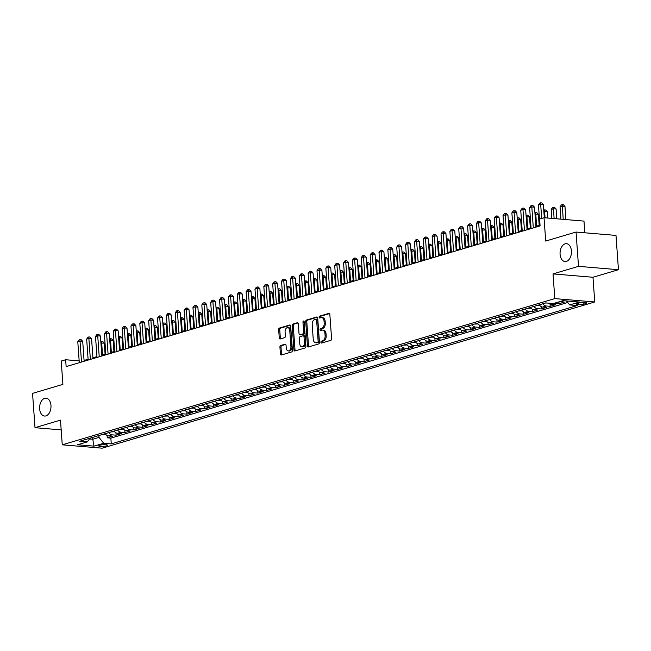 <?xml version="1.0" encoding="UTF-8"?>
<svg xmlns="http://www.w3.org/2000/svg" width="651" height="651" viewBox="0 0 651 651"><rect width="100%" height="100%" fill="white"/><g stroke="black" fill="none" stroke-linecap="round" stroke-linejoin="round"><path stroke-width="0.98" d="M320.894 342.304A0.96 0.61 -85.2 0 0 321.57 343.061L330.814 340.318A1.375 0.871 -85.2 0 0 331.587 338.715L329.845 314.474A1.375 0.871 -85.2 0 0 329.089 313.367A1.375 0.871 -85.2 0 0 328.877 313.383L319.641 316.126A0.96 0.61 -85.2 0 0 319.779 318.014L320.976 317.655A4.394 2.783 -85.2 0 1 321.651 317.59A4.394 2.783 -85.2 0 1 324.06 321.146L324.206 323.165A4.394 2.783 -85.2 0 1 321.732 328.299L320.536 328.657A0.96 0.61 -85.2 0 0 320.674 330.537L321.871 330.187A4.394 2.783 -85.2 0 1 322.546 330.114A4.394 2.783 -85.2 0 1 324.963 333.67L325.109 335.688A4.394 2.783 -85.2 0 1 322.636 340.823L321.439 341.181A0.96 0.61 -85.2 0 0 320.894 342.304M322.546 330.114L323.628 330.203A4.394 2.783 -85.2 0 1 326.037 333.76L326.184 335.778A4.394 2.783 -85.2 0 1 323.71 340.912L322.514 341.27A0.96 0.61 -85.2 0 0 322.123 342.898M329.528 313.603L320.723 316.223A0.96 0.61 -85.2 0 0 320.325 317.851M321.651 317.59L322.725 317.68A4.394 2.783 -85.2 0 1 325.142 321.236L325.288 323.254A4.394 2.783 -85.2 0 1 322.815 328.389L321.618 328.747A0.96 0.61 -85.2 0 0 321.228 330.374M50.965 405.435A8.959 5.672 -85.2 0 0 46.05 398.192A8.959 5.672 -85.2 0 0 39.63 408.804A8.959 5.672 -85.2 0 0 44.545 416.046A8.959 5.672 -85.2 0 0 50.965 405.435M571.432 250.936A8.959 5.672 -85.2 0 0 566.516 243.694A8.959 5.672 -85.2 0 0 560.088 254.305A8.959 5.672 -85.2 0 0 565.011 261.547A8.959 5.672 -85.2 0 0 571.432 250.936M106.577 445.854A4.484 0.83 175.9 0 0 107.594 445.243A4.484 0.83 175.9 0 0 104.599 444.674A4.484 0.83 175.9 0 0 99.668 445.268A4.484 0.83 175.9 0 0 98.659 445.878A4.484 0.83 175.9 0 0 101.646 446.448A4.484 0.83 175.9 0 0 106.577 445.854M280.695 345.502A1.375 0.871 -85.2 0 0 279.922 347.105L280.41 353.908A1.375 0.871 -85.2 0 0 281.167 355.015A1.375 0.871 -85.2 0 0 281.378 354.998L291.64 351.947A1.375 0.871 -85.2 0 0 292.413 350.344L290.671 326.102A1.375 0.871 -85.2 0 0 289.915 324.995A1.375 0.871 -85.2 0 0 289.703 325.012L279.442 328.063A1.375 0.871 -85.2 0 0 278.669 329.666L279.263 337.877A1.375 0.871 -85.2 0 0 280.02 338.992A1.375 0.871 -85.2 0 0 280.231 338.968L284.617 337.666A1.375 0.871 -85.2 0 0 285.39 336.062L285.097 331.986A3.678 2.327 -85.2 0 1 287.734 327.632A3.678 2.327 -85.2 0 1 289.752 330.602L290.899 346.568A3.678 2.327 -85.2 0 1 288.263 350.922A3.678 2.327 -85.2 0 1 286.245 347.943L286.049 345.282A1.375 0.871 -85.2 0 0 285.301 344.176A1.375 0.871 -85.2 0 0 285.089 344.2L280.695 345.502L281.777 345.591A1.375 0.871 -85.2 0 0 281.004 347.195L281.492 353.998A1.375 0.871 -85.2 0 0 281.81 354.868M578.511 266.349L553.041 273.908L592.98 277.269L618.45 269.709L578.511 266.349L576.045 232.049L545.709 241.057L544.033 217.735L539.606 219.045L540.094 225.905L66.142 366.603L65.653 359.743L61.218 361.053L62.895 384.375L32.55 393.383L35.008 427.683L61.178 429.888M553.041 273.908L554.807 298.606L62.252 444.82L60.478 420.123L35.008 427.683M307.451 345.876A1.375 0.871 -85.2 0 0 308.208 346.991A1.375 0.871 -85.2 0 0 308.419 346.967L318.681 343.923A1.375 0.871 -85.2 0 0 319.454 342.32L317.712 318.079A1.375 0.871 -85.2 0 0 316.964 316.964A1.375 0.871 -85.2 0 0 316.752 316.988L306.491 320.032A1.375 0.871 -85.2 0 0 305.718 321.635L307.451 345.876L308.533 345.966A1.375 0.871 -85.2 0 0 308.851 346.837M305.156 347.935L294.895 350.979A1.375 0.871 -85.2 0 1 294.683 351.003A1.375 0.871 -85.2 0 1 293.935 349.896L292.193 325.655A1.375 0.871 -85.2 0 1 292.966 324.043L297.361 322.741A1.375 0.871 -85.2 0 1 297.572 322.717A1.375 0.871 -85.2 0 1 298.321 323.832L299.029 333.662A1.375 0.871 -85.2 0 0 299.785 334.777A1.375 0.871 -85.2 0 0 299.997 334.752L302.91 333.89A1.375 0.871 -85.2 0 0 303.683 332.279L302.951 322.05A0.96 0.61 -85.2 0 1 304.163 321.684L305.929 346.332A1.375 0.871 -85.2 0 1 305.156 347.935M576.045 232.049L615.992 235.41L618.45 269.709M107.065 435.429L107.236 437.814L112.558 436.235L108.611 435.91L112.159 434.852A5.599 4.207 -106.5 0 1 108.717 432.63M115.927 432.801L116.098 435.185L121.411 433.607L117.473 433.281L121.021 432.223A5.599 4.207 -106.5 0 1 117.579 430.002M124.789 430.165L124.959 432.557L130.273 430.978L126.335 430.645L129.874 429.595A5.599 4.207 -106.5 0 1 126.44 427.373M133.642 427.536L133.813 429.929L139.135 428.35L135.188 428.016L138.736 426.966A5.599 4.207 -106.5 0 1 135.294 424.745M142.504 424.908L142.675 427.3L147.989 425.721L144.05 425.388L147.598 424.338A5.599 4.207 -106.5 0 1 144.156 422.108M151.366 422.279L151.537 424.664L156.85 423.093L152.912 422.759L156.452 421.71A5.599 4.207 -106.5 0 1 153.018 419.48M160.219 419.651L160.39 422.035L165.712 420.456L161.765 420.131L165.313 419.073A5.599 4.207 -106.5 0 1 161.871 416.852M169.081 417.022L169.252 419.407L174.566 417.828L170.627 417.503L174.175 416.445A5.599 4.207 -106.5 0 1 170.733 414.223M177.943 414.386L178.114 416.778L183.427 415.2L179.489 414.866L183.029 413.816A5.599 4.207 -106.5 0 1 179.595 411.595M186.796 411.757L186.967 414.15L192.289 412.571L188.342 412.238L191.89 411.188A5.599 4.207 -106.5 0 1 188.448 408.966M195.658 409.129L195.829 411.522L201.143 409.943L197.204 409.609L200.752 408.559A5.599 4.207 -106.5 0 1 197.31 406.33M204.52 406.501L204.691 408.893L210.004 407.314L206.066 406.981L209.606 405.931A5.599 4.207 -106.5 0 1 206.172 403.701M213.373 403.872L213.544 406.257L218.866 404.678L214.92 404.352L218.467 403.295A5.599 4.207 -106.5 0 1 215.025 401.073M222.235 401.244L222.406 403.628L227.72 402.049L223.781 401.724L227.329 400.666A5.599 4.207 -106.5 0 1 223.887 398.445M231.097 398.607L231.268 401L236.582 399.421L232.643 399.087L236.183 398.038A5.599 4.207 -106.5 0 1 232.749 395.816M239.95 395.979L240.121 398.371L245.443 396.793L241.497 396.459L245.045 395.409A5.599 4.207 -106.5 0 1 241.602 393.188M248.812 393.35L248.983 395.743L254.297 394.164L250.358 393.831L253.906 392.781A5.599 4.207 -106.5 0 1 250.464 390.551M257.674 390.722L257.845 393.114L263.159 391.536L259.22 391.202L262.76 390.152A5.599 4.207 -106.5 0 1 259.326 387.923M266.528 388.094L266.698 390.478L272.02 388.899L268.074 388.574L271.622 387.516A5.599 4.207 -106.5 0 1 268.179 385.294M275.389 385.465L275.56 387.85L280.874 386.271L276.935 385.945L280.483 384.887A5.599 4.207 -106.5 0 1 277.041 382.666M284.251 382.829L284.422 385.221L289.736 383.642L285.797 383.309L289.337 382.259A5.599 4.207 -106.5 0 1 285.903 380.038M293.105 380.2L293.275 382.593L298.597 381.014L294.651 380.68L298.199 379.631A5.599 4.207 -106.5 0 1 294.757 377.409M301.966 377.572L302.137 379.964L307.451 378.386L303.512 378.052L307.052 377.002A5.599 4.207 -106.5 0 1 303.618 374.773M310.828 374.943L310.999 377.336L316.313 375.757L312.374 375.424L315.914 374.374A5.599 4.207 -106.5 0 1 312.48 372.144M319.682 372.315L319.853 374.699L325.175 373.121L321.228 372.795L324.776 371.737A5.599 4.207 -106.5 0 1 321.334 369.516M328.543 369.687L328.714 372.071L334.028 370.492L330.09 370.167L333.629 369.109A5.599 4.207 -106.5 0 1 330.195 366.887M337.405 367.05L337.576 369.442L342.89 367.864L338.951 367.53L342.491 366.48A5.599 4.207 -106.5 0 1 339.057 364.259M346.259 364.422L346.43 366.814L351.752 365.235L347.805 364.902L351.353 363.852A5.599 4.207 -106.5 0 1 347.911 361.63M355.12 361.793L355.291 364.186L360.605 362.607L356.667 362.273L360.206 361.224A5.599 4.207 -106.5 0 1 356.772 359.002M363.982 359.165L364.153 361.557L369.467 359.979L365.528 359.645L369.068 358.595A5.599 4.207 -106.5 0 1 365.634 356.366M372.836 356.536L373.007 358.921L378.329 357.35L374.382 357.017L377.93 355.967A5.599 4.207 -106.5 0 1 374.488 353.737M381.698 353.908L381.868 356.292L387.182 354.714L383.244 354.388L386.784 353.33A5.599 4.207 -106.5 0 1 383.349 351.109M390.559 351.28L390.73 353.664L396.044 352.085L392.105 351.752L395.645 350.702A5.599 4.207 -106.5 0 1 392.211 348.48M399.413 348.643L399.584 351.035L404.906 349.457L400.959 349.123L404.507 348.073A5.599 4.207 -106.5 0 1 401.065 345.852M408.275 346.015L408.446 348.407L413.759 346.828L409.821 346.495L413.361 345.445A5.599 4.207 -106.5 0 1 409.927 343.223M417.136 343.386L417.307 345.779L422.621 344.2L418.683 343.866L422.222 342.817A5.599 4.207 -106.5 0 1 418.788 340.587M425.99 340.758L426.161 343.142L431.483 341.572L427.536 341.238L431.084 340.188A5.599 4.207 -106.5 0 1 427.642 337.959M434.852 338.129L435.023 340.514L440.336 338.935L436.398 338.61L439.938 337.552A5.599 4.207 -106.5 0 1 436.504 335.33M443.713 335.501L443.884 337.885L449.198 336.307L445.26 335.973L448.799 334.923A5.599 4.207 -106.5 0 1 445.365 332.702M452.567 332.864L452.738 335.257L458.052 333.678L454.113 333.345L457.661 332.295A5.599 4.207 -106.5 0 1 454.219 330.073M461.429 330.236L461.6 332.628L466.913 331.05L462.975 330.716L466.515 329.666A5.599 4.207 -106.5 0 1 463.081 327.445M470.291 327.608L470.461 330L475.775 328.421L471.837 328.088L475.376 327.038A5.599 4.207 -106.5 0 1 471.942 324.808M479.144 324.979L479.315 327.363L484.629 325.793L480.69 325.459L484.238 324.41A5.599 4.207 -106.5 0 1 480.796 322.18M488.006 322.351L488.177 324.735L493.491 323.156L489.552 322.831L493.092 321.773A5.599 4.207 -106.5 0 1 489.658 319.551M496.868 319.722L497.038 322.107L502.352 320.528L498.414 320.202L501.954 319.145A5.599 4.207 -106.5 0 1 498.52 316.923M505.721 317.086L505.892 319.478L511.206 317.9L507.267 317.566L510.815 316.516A5.599 4.207 -106.5 0 1 507.373 314.295M514.583 314.457L514.754 316.85L520.068 315.271L516.129 314.938L519.669 313.888A5.599 4.207 -106.5 0 1 516.235 311.666M523.445 311.829L523.616 314.221L528.929 312.643L524.991 312.309L528.531 311.259A5.599 4.207 -106.5 0 1 525.097 309.03M532.298 309.201L532.469 311.585L537.783 310.014L533.844 309.681L537.392 308.631A5.599 4.207 -106.5 0 1 533.95 306.401M541.16 306.572L541.331 308.956L546.645 307.378L542.706 307.052L546.246 305.994A5.599 4.207 -106.5 0 1 542.812 303.773M550.022 303.944L550.193 306.328L555.506 304.749L551.568 304.424L555.108 303.366A5.599 4.207 -106.5 0 1 554.359 303.228M558.916 301.869L559.046 303.7L564.36 302.121L560.421 301.787A5.599 4.207 -106.5 0 1 559.673 301.649M579.138 302.984L577.193 303.561A4.337 0.806 175.9 0 0 576.208 304.155A4.337 0.806 175.9 0 0 579.105 304.709A4.337 0.806 175.9 0 0 583.882 304.123L585.835 303.545A4.337 0.806 175.9 0 0 586.811 302.951A4.337 0.806 175.9 0 0 583.914 302.406A4.337 0.806 175.9 0 0 579.138 302.984M554.807 298.606L594.754 301.966L102.191 448.181L62.252 444.82M107.236 437.814L110.857 438.123L111.272 443.884L577.25 305.555L569.698 304.92L566.492 300.941M111.272 443.884L103.712 443.25L93.972 446.138L77.559 444.763L87.307 441.866L79.748 441.232L545.733 302.91L553.285 303.545L563.034 300.648L579.439 302.031L569.698 304.92M566.5 300.949L563.969 300.738A5.599 4.207 -106.5 0 1 563.709 300.705M559.046 303.7L555.108 303.366M550.193 306.328L546.246 305.994M541.331 308.956L537.392 308.631M532.469 311.585L528.531 311.259M523.616 314.221L519.669 313.888M514.754 316.85L510.815 316.516M505.892 319.478L501.954 319.145M497.038 322.107L493.092 321.773M488.177 324.735L484.238 324.41M479.315 327.363L475.376 327.038M470.461 330L466.515 329.666M461.6 332.628L457.661 332.295M452.738 335.257L448.799 334.923M443.884 337.885L439.938 337.552M435.023 340.514L431.084 340.188M426.161 343.142L422.222 342.817M417.307 345.779L413.361 345.445M408.446 348.407L404.507 348.073M399.584 351.035L395.645 350.702M390.73 353.664L386.784 353.33M381.868 356.292L377.93 355.967M373.007 358.921L369.068 358.595M364.153 361.557L360.206 361.224M355.291 364.186L351.353 363.852M346.43 366.814L342.491 366.48M337.576 369.442L333.629 369.109M328.714 372.071L324.776 371.737M319.853 374.699L315.914 374.374M310.999 377.336L307.052 377.002M302.137 379.964L298.199 379.631M293.275 382.593L289.337 382.259M284.422 385.221L280.483 384.887M275.56 387.85L271.622 387.516M266.698 390.478L262.76 390.152M257.845 393.114L253.906 392.781M248.983 395.743L245.045 395.409M240.121 398.371L236.183 398.038M231.268 401L227.329 400.666M222.406 403.628L218.467 403.295M213.544 406.257L209.606 405.931M204.691 408.893L200.752 408.559M195.829 411.522L191.89 411.188M186.967 414.15L183.029 413.816M178.114 416.778L174.175 416.445M169.252 419.407L165.313 419.073M160.39 422.035L156.452 421.71M151.537 424.664L147.598 424.338M142.675 427.3L138.736 426.966M133.813 429.929L129.874 429.595M124.959 432.557L121.021 432.223M116.098 435.185L112.159 434.852M110.857 438.123L567.745 302.495M92.67 437.399L92.8 439.238L99.001 437.399L98.871 435.552M584.818 232.789L583.98 221.096L544.033 217.735M592.98 277.269L594.754 301.966M79.162 360.874L65.653 359.743M539.907 225.132L535.887 226.32M531.045 227.76L527.025 228.949M522.183 230.389L518.172 231.577M513.33 233.017L509.31 234.214M504.468 235.646L500.448 236.842M495.606 238.274L491.595 239.47M486.753 240.903L482.733 242.099M477.891 243.539L473.871 244.727M469.029 246.168L465.017 247.356M460.176 248.796L456.156 249.992M451.314 251.424L447.294 252.621M442.452 254.053L438.44 255.249M433.599 256.681L429.579 257.877M424.737 259.318L420.717 260.506M415.875 261.946L411.863 263.134M407.021 264.575L403.002 265.771M398.16 267.203L394.14 268.399M389.298 269.831L385.286 271.028M380.444 272.46L376.424 273.656M371.583 275.096L367.563 276.284M362.721 277.725L358.709 278.913M353.867 280.353L349.847 281.541M345.006 282.982L340.986 284.178M336.144 285.61L332.132 286.806M327.29 288.238L323.27 289.435M318.429 290.875L314.409 292.063M309.567 293.503L305.555 294.691M300.713 296.132L296.693 297.32M291.851 298.76L287.832 299.956M282.99 301.389L278.978 302.585M274.136 304.017L270.116 305.213M265.274 306.654L261.254 307.842M256.413 309.282L252.401 310.47M247.559 311.91L243.539 313.098M238.697 314.539L234.677 315.735M229.836 317.167L225.824 318.363M220.982 319.796L216.962 320.992M212.12 322.432L208.1 323.62M203.267 325.061L199.247 326.249M194.405 327.689L190.385 328.877M185.543 330.317L181.523 331.514M176.69 332.946L172.67 334.142M167.828 335.574L163.808 336.77M158.966 338.211L154.946 339.399M150.112 340.839L146.093 342.027M141.251 343.468L137.231 344.656M132.389 346.096L128.369 347.292M123.535 348.724L119.515 349.921M114.674 351.353L110.654 352.549M105.812 353.981L101.8 355.177M96.958 356.618L92.938 357.806M88.097 359.246L84.077 360.434M89.529 438.961L92.8 439.238L93.972 446.138M548.972 303.179A5.599 4.207 73.5 0 0 551.568 304.424M539.264 304.823A5.599 4.207 73.5 0 0 542.706 307.052M530.41 307.459A5.599 4.207 73.5 0 0 533.844 309.681M521.549 310.088A5.599 4.207 73.5 0 0 524.991 312.309M512.687 312.716A5.599 4.207 73.5 0 0 516.129 314.938M503.833 315.344A5.599 4.207 73.5 0 0 507.267 317.566M494.972 317.973A5.599 4.207 73.5 0 0 498.414 320.202M486.11 320.601A5.599 4.207 73.5 0 0 489.552 322.831M477.256 323.23A5.599 4.207 73.5 0 0 480.69 325.459M468.394 325.866A5.599 4.207 73.5 0 0 471.837 328.088M459.533 328.495A5.599 4.207 73.5 0 0 462.975 330.716M450.679 331.123A5.599 4.207 73.5 0 0 454.113 333.345M441.817 333.751A5.599 4.207 73.5 0 0 445.26 335.973M432.956 336.38A5.599 4.207 73.5 0 0 436.398 338.61M424.102 339.008A5.599 4.207 73.5 0 0 427.536 341.238M415.24 341.645A5.599 4.207 73.5 0 0 418.683 343.866M406.379 344.273A5.599 4.207 73.5 0 0 409.821 346.495M397.525 346.902A5.599 4.207 73.5 0 0 400.959 349.123M388.663 349.53A5.599 4.207 73.5 0 0 392.105 351.752M379.802 352.158A5.599 4.207 73.5 0 0 383.244 354.388M370.948 354.787A5.599 4.207 73.5 0 0 374.382 357.017M362.086 357.423A5.599 4.207 73.5 0 0 365.528 359.645M353.224 360.052A5.599 4.207 73.5 0 0 356.667 362.273M344.371 362.68A5.599 4.207 73.5 0 0 347.805 364.902M335.509 365.309A5.599 4.207 73.5 0 0 338.951 367.53M326.647 367.937A5.599 4.207 73.5 0 0 330.09 370.167M317.794 370.565A5.599 4.207 73.5 0 0 321.228 372.795M308.932 373.202A5.599 4.207 73.5 0 0 312.374 375.424M300.078 375.83A5.599 4.207 73.5 0 0 303.512 378.052M291.217 378.459A5.599 4.207 73.5 0 0 294.651 380.68M282.355 381.087A5.599 4.207 73.5 0 0 285.797 383.309M273.501 383.716A5.599 4.207 73.5 0 0 276.935 385.945M264.64 386.344A5.599 4.207 73.5 0 0 268.074 388.574M255.778 388.981A5.599 4.207 73.5 0 0 259.22 391.202M246.924 391.609A5.599 4.207 73.5 0 0 250.358 393.831M238.063 394.237A5.599 4.207 73.5 0 0 241.497 396.459M229.201 396.866A5.599 4.207 73.5 0 0 232.643 399.087M220.347 399.494A5.599 4.207 73.5 0 0 223.781 401.724M211.485 402.123A5.599 4.207 73.5 0 0 214.92 404.352M202.624 404.759A5.599 4.207 73.5 0 0 206.066 406.981M193.77 407.388A5.599 4.207 73.5 0 0 197.204 409.609M184.908 410.016A5.599 4.207 73.5 0 0 188.342 412.238M176.047 412.644A5.599 4.207 73.5 0 0 179.489 414.866M167.193 415.273A5.599 4.207 73.5 0 0 170.627 417.503M158.331 417.901A5.599 4.207 73.5 0 0 161.765 420.131M149.47 420.538A5.599 4.207 73.5 0 0 152.912 422.759M140.616 423.166A5.599 4.207 73.5 0 0 144.05 425.388M131.754 425.795A5.599 4.207 73.5 0 0 135.188 428.016M122.893 428.423A5.599 4.207 73.5 0 0 126.335 430.645M114.039 431.052A5.599 4.207 73.5 0 0 117.473 433.281M87.307 441.866L90.155 438.139M105.177 433.68A5.599 4.207 73.5 0 0 108.611 435.91M99.001 437.399L103.712 443.25M317.395 317.208L307.565 320.121A1.375 0.871 -85.2 0 0 306.792 321.732L308.533 345.966M317.59 342.32A0.96 0.61 -85.2 0 0 318.127 341.197L316.606 319.918A0.96 0.61 -85.2 0 0 315.93 319.153L314.669 319.527A4.394 2.783 -85.2 0 0 312.195 324.67L313.237 339.212A4.394 2.783 -85.2 0 0 315.654 342.768A4.394 2.783 -85.2 0 0 316.329 342.695L318.665 342.41A0.96 0.61 -85.2 0 0 319.21 341.287L318.127 341.197M316.223 319.177L317.004 319.25A0.96 0.61 -85.2 0 1 317.688 320.007L319.21 341.287M315.654 342.768L316.728 342.857A4.394 2.783 -85.2 0 0 317.411 342.784L316.329 342.695M318.665 342.41L317.411 342.784M298.003 322.961L294.049 324.141A1.375 0.871 -85.2 0 0 293.275 325.744L295.009 349.986A1.375 0.871 -85.2 0 0 295.326 350.856M300.656 334.809A1.375 0.871 -85.2 0 0 300.86 334.866A1.375 0.871 -85.2 0 0 301.071 334.842L303.984 333.979A1.375 0.871 -85.2 0 0 304.758 332.376L304.025 322.139L302.951 322.05M304.131 321.472A0.96 0.61 -85.2 0 0 304.025 322.139M299.761 343.866A3.678 2.327 -85.2 0 0 301.779 346.837A3.678 2.327 -85.2 0 0 304.416 342.483L304.009 336.86A1.375 0.871 -85.2 0 0 303.252 335.753A1.375 0.871 -85.2 0 0 303.04 335.77L300.127 336.64A1.375 0.871 -85.2 0 0 299.354 338.243L299.761 343.866M301.779 346.837L302.861 346.926A3.678 2.327 -85.2 0 0 305.49 342.572L304.416 342.483M304.123 335.867A1.375 0.871 -85.2 0 1 304.334 335.843A1.375 0.871 -85.2 0 1 305.091 336.949L305.49 342.572M285.732 344.42L281.777 345.591M288.263 350.922L289.337 351.011A3.678 2.327 -85.2 0 0 291.974 346.657L290.899 346.568M287.734 327.632L288.816 327.722A3.678 2.327 -85.2 0 1 290.834 330.7L291.974 346.657M290.354 325.231L280.524 328.153A1.375 0.871 -85.2 0 0 279.751 329.756L280.337 337.975A1.375 0.871 -85.2 0 0 280.654 338.837M565.914 219.574L564.962 206.383L562.269 206.155L560.055 206.806L560.934 219.151M563.213 219.346L562.285 204.634L563.359 204.723L564.962 206.383M560.055 206.806L561.398 204.894L562.285 204.634M544.317 217.76L543.373 204.56L540.672 204.333L541.689 218.427M538.458 204.992L539.809 203.079L540.696 202.819L540.672 204.333L538.458 204.992L539.964 225.946M540.696 202.819L541.77 202.909L543.373 204.56M556.808 218.809L556.109 209.012L553.407 208.784L551.194 209.443L551.836 218.386M554.107 218.581L553.423 207.262L554.506 207.352L556.109 209.012M551.194 209.443L552.536 207.531L553.423 207.262M546.881 303.008L545.522 303.04A3.711 2.783 -106.5 0 1 545.359 303.016M547.703 218.044L547.247 211.64L543.878 211.608M545.009 217.816L544.562 209.891L545.644 209.988L547.247 211.64M543.772 210.127L544.562 209.891M539.85 305.547L536.668 305.669A3.711 2.783 -106.5 0 1 536.505 305.644M539.183 225.344L538.385 214.269L535.024 214.244M536.554 226.125L535.708 212.527L536.782 212.617L538.385 214.269M534.91 212.755L535.708 212.527M530.996 308.175L527.806 308.297A3.711 2.783 -106.5 0 1 527.644 308.273M530.321 227.972L529.532 216.897L526.163 216.873M527.692 228.753L526.846 215.155L527.928 215.245L529.532 216.897M526.057 215.391L526.846 215.155M535.944 227.142L534.512 207.197L531.818 206.969L533.315 227.923M529.605 207.62L530.947 205.708L531.834 205.447L531.818 206.969L529.605 207.62L531.102 228.574M531.834 205.447L532.917 205.537L534.512 207.197M527.082 229.77L525.658 209.825L522.956 209.598L524.462 230.552M520.743 210.257L522.086 208.344L522.973 208.076L522.956 209.598L520.743 210.257L522.248 231.211M522.973 208.076L524.055 208.165L525.658 209.825M518.229 232.399L516.796 212.454L514.095 212.226L515.6 233.18M511.881 212.885L513.232 210.973L514.119 210.704L514.095 212.226L511.881 212.885L513.387 233.839M514.119 210.704L515.193 210.802L516.796 212.454M509.367 235.027L507.935 215.082L505.241 214.854L506.738 235.808M503.028 215.514L504.37 213.601L505.257 213.341L505.241 214.854L503.028 215.514L504.525 236.468M505.257 213.341L506.34 213.43L507.935 215.082M522.135 310.804L518.945 310.926A3.711 2.783 -106.5 0 1 518.782 310.909M521.467 230.6L520.67 219.525L517.301 219.501M518.839 231.382L517.993 217.784L519.067 217.873L520.67 219.525M517.195 218.02L517.993 217.784M500.513 237.656L499.081 217.711L496.379 217.483L497.885 238.437M494.166 218.142L495.509 216.23L496.396 215.969L496.379 217.483L494.166 218.142L495.671 239.096M496.396 215.969L497.478 216.059L499.081 217.711M513.273 313.432L510.091 313.562A3.711 2.783 -106.5 0 1 509.928 313.538M512.606 233.229L511.808 222.162L508.447 222.129M509.977 234.01L509.131 220.412L510.213 220.502L511.808 222.162M508.333 220.648L509.131 220.412M491.651 240.292L490.219 220.339L487.518 220.111L489.023 241.065M485.304 220.77L486.655 218.858L487.542 218.598L487.518 220.111L485.304 220.77L486.81 241.724M487.542 218.598L488.616 218.687L490.219 220.339M504.419 316.069L501.229 316.191A3.711 2.783 -106.5 0 1 501.067 316.166M503.744 235.865L502.954 224.79L499.586 224.758M501.115 236.638L500.269 223.041L501.351 223.13L502.954 224.79M499.48 223.277L500.269 223.041M482.79 242.921L481.358 222.976L478.664 222.748L480.161 243.702M476.451 223.399L477.793 221.486L478.68 221.226L478.664 222.748L476.451 223.399L477.948 244.353M478.68 221.226L479.763 221.316L481.358 222.976M495.557 318.697L492.368 318.819A3.711 2.783 -106.5 0 1 492.205 318.795M494.89 238.494L494.093 227.419L490.724 227.386M492.262 239.267L491.415 225.669L492.49 225.767L494.093 227.419M490.618 225.905L491.415 225.669M473.936 245.549L472.504 225.604L469.802 225.376L471.308 246.33M467.589 226.035L468.932 224.123L469.819 223.854L469.802 225.376L467.589 226.035L469.094 246.989M469.819 223.854L470.901 223.944L472.504 225.604M486.696 321.325L483.514 321.448A3.711 2.783 -106.5 0 1 483.351 321.423M486.028 241.122L485.231 230.047L481.87 230.023M483.4 241.903L482.554 228.306L483.636 228.395L485.231 230.047M481.764 228.534L482.554 228.306M465.074 248.177L463.642 228.232L460.949 228.005L462.446 248.959M458.727 228.664L460.078 226.751L460.965 226.483L460.949 228.005L458.727 228.664L460.233 249.618M460.965 226.483L462.039 226.581L463.642 228.232M477.842 323.954L474.652 324.076A3.711 2.783 -106.5 0 1 474.489 324.052M477.167 243.751L476.377 232.676L473.008 232.651M474.538 244.532L473.692 230.934L474.774 231.024L476.377 232.676M472.903 231.17L473.692 230.934M456.213 250.806L454.78 230.861L452.087 230.633L453.584 251.587M449.874 231.292L451.216 229.38L452.103 229.119L452.087 230.633L449.874 231.292L451.371 252.246M452.103 229.119L453.186 229.209L454.78 230.861M468.98 326.582L465.79 326.704A3.711 2.783 -106.5 0 1 465.628 326.688M468.313 246.379L467.516 235.304L464.147 235.28M465.685 247.16L464.838 233.563L465.913 233.652L467.516 235.304M464.041 233.799L464.838 233.563M447.359 253.434L445.927 233.489L443.225 233.261L444.731 254.215M441.012 233.921L442.355 232.008L443.241 231.748L443.225 233.261L441.012 233.921L442.517 254.875M443.241 231.748L444.324 231.837L445.927 233.489M460.119 329.211L456.937 329.341A3.711 2.783 -106.5 0 1 456.774 329.316M459.451 249.007L458.654 237.94L455.293 237.908M456.823 249.789L455.977 236.191L457.059 236.28L458.654 237.94M455.187 236.427L455.977 236.191M438.497 256.071L437.065 236.118L434.372 235.89L435.869 256.844M432.15 236.549L433.501 234.637L434.388 234.376L434.372 235.89L432.15 236.549L433.656 257.503M434.388 234.376L435.462 234.466L437.065 236.118M451.265 331.847L448.075 331.969A3.711 2.783 -106.5 0 1 447.912 331.945M450.59 251.636L449.8 240.569L446.431 240.536M447.961 252.417L447.115 238.819L448.197 238.909L449.8 240.569M446.326 239.055L447.115 238.819M429.636 258.699L428.212 238.746L425.51 238.526L427.007 259.48M423.296 239.177L424.639 237.265L425.526 237.005L425.51 238.526L423.296 239.177L424.794 260.131M425.526 237.005L426.608 237.094L428.212 238.746M442.403 334.476L439.213 334.598A3.711 2.783 -106.5 0 1 439.051 334.573M441.736 254.272L440.939 243.197L437.57 243.165M439.108 255.046L438.261 241.448L439.335 241.545L440.939 243.197M437.464 241.684L438.261 241.448M420.782 261.328L419.35 241.383L416.648 241.155L418.154 262.109M414.435 241.814L415.777 239.893L416.664 239.633L416.648 241.155L414.435 241.814L415.94 262.768M416.664 239.633L417.747 239.723L419.35 241.383M433.542 337.104L430.36 337.226A3.711 2.783 -106.5 0 1 430.197 337.202M432.874 256.901L432.077 245.826L428.716 245.801M430.246 257.682L429.4 244.084L430.482 244.174L432.077 245.826M428.61 244.312L429.4 244.084M411.92 263.956L410.488 244.011L407.795 243.783L409.292 264.737M405.573 244.442L406.924 242.53L407.811 242.262L407.795 243.783L405.573 244.442L407.078 265.396M407.811 242.262L408.885 242.359L410.488 244.011M424.688 339.732L421.498 339.855A3.711 2.783 -106.5 0 1 421.335 339.83M424.013 259.529L423.223 248.454L419.854 248.43M421.384 260.31L420.538 246.713L421.62 246.802L423.223 248.454M419.749 246.949L420.538 246.713M403.059 266.584L401.634 246.639L398.933 246.412L400.43 267.366M396.719 247.071L398.062 245.158L398.949 244.898L398.933 246.412L396.719 247.071L398.217 268.025M398.949 244.898L400.031 244.988L401.634 246.639M415.826 342.361L412.636 342.483A3.711 2.783 -106.5 0 1 412.474 342.467M415.159 262.158L414.361 251.083L410.993 251.058M412.531 262.939L411.684 249.341L412.758 249.431L414.361 251.083M410.887 249.577L411.684 249.341M394.205 269.213L392.773 249.268L390.071 249.04L391.576 269.994M387.858 249.699L389.2 247.787L390.087 247.526L390.071 249.04L387.858 249.699L389.363 270.653M390.087 247.526L391.17 247.616L392.773 249.268M406.965 344.989L403.783 345.12A3.711 2.783 -106.5 0 1 403.62 345.095M406.297 264.786L405.5 253.719L402.139 253.687M403.669 265.567L402.823 251.97L403.905 252.059L405.5 253.719M402.033 252.206L402.823 251.97M385.343 271.849L383.911 251.896L381.217 251.668L382.715 272.623M378.996 252.328L380.347 250.415L381.234 250.155L381.217 251.668L378.996 252.328L380.501 273.282M381.234 250.155L382.308 250.244L383.911 251.896M398.111 347.626L394.921 347.748A3.711 2.783 -106.5 0 1 394.758 347.724M397.435 267.415L396.646 256.348L393.277 256.315M394.815 268.196L393.961 254.598L395.043 254.687L396.646 256.348M393.171 254.834L393.961 254.598M376.481 274.478L375.057 254.525L372.356 254.305L373.853 275.259M370.142 254.956L371.485 253.044L372.372 252.783L372.356 254.305L370.142 254.956L371.64 275.91M372.372 252.783L373.454 252.873L375.057 254.525M389.249 350.254L386.059 350.376A3.711 2.783 -106.5 0 1 385.897 350.352M388.582 270.051L387.784 258.976L384.415 258.943M385.953 270.824L385.107 257.226L386.181 257.324L387.784 258.976M384.31 257.462L385.107 257.226M367.628 277.106L366.196 257.161L363.494 256.933L364.999 277.887M361.281 257.593L362.623 255.672L363.51 255.412L363.494 256.933L361.281 257.593L362.786 278.538M363.51 255.412L364.593 255.501L366.196 257.161M380.387 352.883L377.206 353.005A3.711 2.783 -106.5 0 1 377.043 352.98M379.72 272.679L378.923 261.604L375.562 261.572M377.092 273.461L376.245 259.863L377.328 259.952L378.923 261.604M375.456 260.091L376.245 259.863M358.766 279.735L357.334 259.79L354.64 259.562L356.138 280.516M352.419 260.221L353.77 258.309L354.657 258.04L354.64 259.562L352.419 260.221L353.924 281.175M354.657 258.04L355.731 258.13L357.334 259.79M371.534 355.511L368.344 355.633A3.711 2.783 -106.5 0 1 368.181 355.609M370.858 275.308L370.069 264.233L366.7 264.208M368.238 276.089L367.384 262.491L368.466 262.581L370.069 264.233M366.594 262.727L367.384 262.491M349.904 282.363L348.48 262.418L345.779 262.19L347.276 283.144M343.565 262.849L344.908 260.937L345.795 260.669L345.779 262.19L343.565 262.849L345.063 283.803M345.795 260.669L346.877 260.766L348.48 262.418M362.672 358.14L359.482 358.262A3.711 2.783 -106.5 0 1 359.319 358.237M362.005 277.936L361.207 266.861L357.838 266.837M359.376 278.718L358.53 265.12L359.604 265.209L361.207 266.861M357.733 265.356L358.53 265.12M341.051 284.992L339.619 265.047L336.917 264.819L338.422 285.773M334.704 265.478L336.054 263.565L336.933 263.305L336.917 264.819L334.704 265.478L336.209 286.432M336.933 263.305L338.015 263.395L339.619 265.047M353.81 360.768L350.629 360.898A3.711 2.783 -106.5 0 1 350.466 360.874M353.143 280.565L352.346 269.49L348.985 269.465M350.515 281.346L349.668 267.748L350.751 267.838L352.346 269.49M348.879 267.984L349.668 267.748M332.189 287.628L330.757 267.675L328.063 267.447L329.561 288.401M325.842 268.106L327.193 266.194L328.08 265.933L328.063 267.447L325.842 268.106L327.347 289.06M328.08 265.933L329.154 266.023L330.757 267.675M344.957 363.404L341.767 363.527A3.711 2.783 -106.5 0 1 341.604 363.502M344.281 283.193L343.492 272.126L340.123 272.094M341.661 283.974L340.807 270.377L341.889 270.466L343.492 272.126M340.017 270.613L340.807 270.377M323.327 290.256L321.903 270.303L319.202 270.084L320.699 291.038M316.988 270.735L318.331 268.822L319.218 268.562L319.202 270.084L316.988 270.735L318.485 291.689M319.218 268.562L320.3 268.651L321.903 270.303M336.095 366.033L332.905 366.155A3.711 2.783 -106.5 0 1 332.742 366.131M335.428 285.83L334.63 274.755L331.261 274.722M332.799 286.603L331.953 273.005L333.027 273.094L334.63 274.755M331.156 273.241L331.953 273.005M314.474 292.885L313.041 272.94L310.34 272.712L311.845 293.666M308.126 273.371L309.477 271.451L310.356 271.19L310.34 272.712L308.126 273.371L309.632 294.317M310.356 271.19L311.438 271.28L313.041 272.94M327.233 368.661L324.052 368.783A3.711 2.783 -106.5 0 1 323.889 368.759M326.566 288.458L325.769 277.383L322.408 277.35M323.938 289.239L323.091 275.633L324.174 275.731L325.769 277.383M322.302 275.869L323.091 275.633M305.612 295.513L304.18 275.568L301.486 275.34L302.984 296.295M299.265 276L300.616 274.087L301.503 273.819L301.486 275.34L299.265 276L300.77 296.954M301.503 273.819L302.577 273.908L304.18 275.568M318.38 371.29L315.19 371.412A3.711 2.783 -106.5 0 1 315.027 371.387M317.704 291.087L316.915 280.011L313.546 279.987M315.084 291.868L314.23 278.27L315.312 278.359L316.915 280.011M313.44 278.506L314.23 278.27M296.75 298.142L295.326 278.197L292.625 277.969L294.13 298.923M290.411 278.628L291.754 276.716L292.641 276.447L292.625 277.969L290.411 278.628L291.908 299.582M292.641 276.447L293.723 276.545L295.326 278.197M309.518 373.918L306.328 374.04A3.711 2.783 -106.5 0 1 306.165 374.016M308.851 293.715L308.053 282.64L304.684 282.615M306.222 294.496L305.376 280.898L306.45 280.988L308.053 282.64M304.578 281.134L305.376 280.898M287.897 300.77L286.464 280.825L283.763 280.597L285.268 301.551M281.549 281.256L282.9 279.344L283.779 279.084L283.763 280.597L281.549 281.256L283.055 302.21M283.779 279.084L284.861 279.173L286.464 280.825M300.656 376.547L297.474 376.669A3.711 2.783 -106.5 0 1 297.312 376.652M299.989 296.343L299.191 285.268L295.831 285.244M297.361 297.125L296.514 283.527L297.597 283.616L299.191 285.268M295.725 283.763L296.514 283.527M279.035 303.407L277.603 283.454L274.909 283.226L276.406 304.18M272.688 283.885L274.038 281.973L274.925 281.712L274.909 283.226L272.688 283.885L274.193 304.839M274.925 281.712L276 281.802L277.603 283.454M291.803 379.183L288.613 379.305A3.711 2.783 -106.5 0 1 288.45 379.281M291.127 298.972L290.338 287.905L286.969 287.872M288.507 299.753L287.652 286.155L288.735 286.245L290.338 287.905M286.863 286.391L287.652 286.155M270.173 306.035L268.749 286.082L266.047 285.862L267.553 306.816M263.834 286.513L265.177 284.601L266.064 284.341L266.047 285.862L263.834 286.513L265.331 307.467M266.064 284.341L267.146 284.43L268.749 286.082M282.941 381.811L279.751 381.934A3.711 2.783 -106.5 0 1 279.588 381.909M282.274 301.608L281.476 290.533L278.107 290.501M279.645 302.381L278.799 288.784L279.873 288.873L281.476 290.533M278.001 289.02L278.799 288.784M261.32 308.664L259.887 288.719L257.186 288.491L258.691 309.445M254.972 289.142L256.323 287.229L257.202 286.969L257.186 288.491L254.972 289.142L256.478 310.096M257.202 286.969L258.284 287.058L259.887 288.719M274.079 384.44L270.897 384.562A3.711 2.783 -106.5 0 1 270.735 384.538M273.412 304.237L272.614 293.162L269.254 293.129M270.783 305.018L269.937 291.412L271.019 291.51L272.614 293.162M269.148 291.648L269.937 291.412M252.458 311.292L251.026 291.347L248.332 291.119L249.829 312.073M246.111 291.778L247.461 289.866L248.348 289.597L248.332 291.119L246.111 291.778L247.616 312.732M248.348 289.597L249.423 289.687L251.026 291.347M265.226 387.068L262.036 387.19A3.711 2.783 -106.5 0 1 261.873 387.166M264.55 306.865L263.761 295.79L260.392 295.766M261.93 307.646L261.075 294.049L262.158 294.138L263.761 295.79M260.286 294.285L261.075 294.049M243.596 313.92L242.172 293.975L239.47 293.747L240.976 314.702M237.257 294.407L238.6 292.494L239.487 292.226L239.47 293.747L237.257 294.407L238.754 315.361M239.487 292.226L240.569 292.323L242.172 293.975M256.364 389.697L253.174 389.819A3.711 2.783 -106.5 0 1 253.011 389.794M255.697 309.494L254.899 298.418L251.53 298.394M253.068 310.275L252.222 296.677L253.296 296.766L254.899 298.418M251.424 296.913L252.222 296.677M234.742 316.549L233.31 296.604L230.609 296.376L232.114 317.33M228.395 297.035L229.746 295.123L230.625 294.862L230.609 296.376L228.395 297.035L229.901 317.989M230.625 294.862L231.707 294.952L233.31 296.604M247.502 392.325L244.32 392.447A3.711 2.783 -106.5 0 1 244.158 392.431M246.835 312.122L246.045 301.047L242.677 301.022M244.206 312.903L243.36 299.305L244.442 299.395L246.045 301.047M242.571 299.541L243.36 299.305M225.881 319.185L224.449 299.232L221.755 299.004L223.252 319.958M219.533 299.663L220.884 297.751L221.771 297.491L221.755 299.004L219.533 299.663L221.039 320.618M221.771 297.491L222.845 297.58L224.449 299.232M238.648 394.962L235.459 395.084A3.711 2.783 -106.5 0 1 235.296 395.059M237.973 314.75L237.184 303.683L233.815 303.651M235.353 315.532L234.498 301.934L235.581 302.023L237.184 303.683M233.709 302.17L234.498 301.934M217.019 321.814L215.595 301.861L212.893 301.641L214.399 322.587M210.68 302.292L212.023 300.38L212.91 300.119L212.893 301.641L210.68 302.292L212.177 323.246M212.91 300.119L213.992 300.209L215.595 301.861M229.787 397.59L226.597 397.712A3.711 2.783 -106.5 0 1 226.434 397.688M229.119 317.387L228.322 306.312L224.953 306.279M226.491 318.16L225.645 304.562L226.719 304.652L228.322 306.312M224.847 304.798L225.645 304.562M208.165 324.442L206.733 304.497L204.032 304.269L205.537 325.223M201.818 304.92L203.169 303.008L204.048 302.748L204.032 304.269L201.818 304.92L203.324 325.874M204.048 302.748L205.13 302.837L206.733 304.497M220.925 400.219L217.743 400.341A3.711 2.783 -106.5 0 1 217.58 400.316M220.258 320.015L219.468 308.94L216.099 308.908M217.629 320.797L216.783 307.191L217.865 307.288L219.468 308.94M215.994 307.427L216.783 307.191M199.304 327.071L197.871 307.126L195.178 306.898L196.675 327.852M192.956 307.557L194.307 305.644L195.194 305.376L195.178 306.898L192.956 307.557L194.462 328.511M195.194 305.376L196.268 305.465L197.871 307.126M212.071 402.847L208.881 402.969A3.711 2.783 -106.5 0 1 208.719 402.945M211.396 322.644L210.607 311.569L207.238 311.544M208.776 323.425L207.921 309.827L209.004 309.917L210.607 311.569M207.132 310.063L207.921 309.827M190.442 329.699L189.018 309.754L186.316 309.526L187.822 330.48M184.103 310.185L185.445 308.273L186.332 308.004L186.316 309.526L184.103 310.185L185.6 331.139M186.332 308.004L187.415 308.102L189.018 309.754M203.21 405.475L200.02 405.597A3.711 2.783 -106.5 0 1 199.857 405.573M202.542 325.272L201.745 314.197L198.376 314.173M199.914 326.053L199.068 312.456L200.142 312.545L201.745 314.197M198.27 312.692L199.068 312.456M181.588 332.327L180.156 312.382L177.454 312.154L178.96 333.109M175.241 312.814L176.592 310.901L177.471 310.641L177.454 312.154L175.241 312.814L176.746 333.768M177.471 310.641L178.553 310.73L180.156 312.382M194.348 408.104L191.166 408.226A3.711 2.783 -106.5 0 1 191.003 408.21M193.681 327.901L192.891 316.825L189.522 316.801M191.052 328.682L190.206 315.084L191.288 315.174L192.891 316.825M189.417 315.32L190.206 315.084M172.727 334.956L171.294 315.011L168.601 314.783L170.098 335.737M166.379 315.442L167.73 313.53L168.617 313.269L168.601 314.783L166.379 315.442L167.885 336.396M168.617 313.269L169.691 313.359L171.294 315.011M185.494 410.74L182.304 410.862A3.711 2.783 -106.5 0 1 182.142 410.838M184.819 330.529L184.03 319.462L180.661 319.429M182.199 331.31L181.344 317.712L182.426 317.802L184.03 319.462M180.555 317.948L181.344 317.712M163.865 337.592L162.441 317.639L159.739 317.411L161.245 338.365M157.526 318.07L158.868 316.158L159.755 315.898L159.739 317.411L157.526 318.07L159.023 339.025M159.755 315.898L160.838 315.987L162.441 317.639M176.633 413.369L173.443 413.491A3.711 2.783 -106.5 0 1 173.28 413.466M175.965 333.166L175.168 322.09L171.799 322.058M173.337 333.939L172.491 320.341L173.565 320.43L175.168 322.09M171.693 320.577L172.491 320.341M155.011 340.221L153.579 320.276L150.877 320.048L152.383 341.002M148.664 320.699L150.015 318.787L150.894 318.526L150.877 320.048L148.664 320.699L150.169 341.653M150.894 318.526L151.976 318.616L153.579 320.276M167.771 415.997L164.589 416.119A3.711 2.783 -106.5 0 1 164.426 416.095M167.104 335.794L166.314 324.719L162.945 324.686M164.475 336.575L163.629 322.969L164.711 323.067L166.314 324.719M162.84 323.205L163.629 322.969M146.149 342.849L144.717 322.904L142.024 322.676L143.521 343.63M139.81 323.335L141.153 321.423L142.04 321.155L142.024 322.676L139.81 323.335L141.308 344.289M142.04 321.155L143.114 321.244L144.717 322.904M158.917 418.626L155.727 418.748A3.711 2.783 -106.5 0 1 155.565 418.723M158.242 338.422L157.452 327.347L154.084 327.323M155.622 339.204L154.767 325.606L155.849 325.695L157.452 327.347M153.978 325.834L154.767 325.606M137.288 345.478L135.864 325.533L133.162 325.305L134.667 346.259M130.949 325.964L132.291 324.052L133.178 323.783L133.162 325.305L130.949 325.964L132.446 346.918M133.178 323.783L134.261 323.881L135.864 325.533M150.055 421.254L146.866 421.376A3.711 2.783 -106.5 0 1 146.703 421.352M149.388 341.051L148.591 329.976L145.222 329.951M146.76 341.832L145.914 328.234L146.988 328.324L148.591 329.976M145.116 328.47L145.914 328.234M128.434 348.106L127.002 328.161L124.3 327.933L125.806 348.887M122.087 328.592L123.438 326.68L124.317 326.42L124.3 327.933L122.087 328.592L123.592 349.546M124.317 326.42L125.399 326.509L127.002 328.161M141.194 423.882L138.012 424.004A3.711 2.783 -106.5 0 1 137.849 423.988M140.526 343.679L139.737 332.604L136.368 332.58M137.898 344.46L137.052 330.863L138.134 330.952L139.737 332.604M136.262 331.099L137.052 330.863M119.572 350.734L118.14 330.789L115.447 330.562L116.944 351.516M113.233 331.221L114.576 329.308L115.463 329.048L115.447 330.562L113.233 331.221L114.731 352.175M115.463 329.048L116.537 329.137L118.14 330.789M132.34 426.519L129.15 426.641A3.711 2.783 -106.5 0 1 128.988 426.617M131.665 346.308L130.875 335.241L127.506 335.208M129.044 347.089L128.19 333.491L129.272 333.581L130.875 335.241M127.401 333.727L128.19 333.491M110.711 353.371L109.287 333.418L106.585 333.19L108.09 354.144M104.372 333.849L105.714 331.937L106.601 331.676L106.585 333.19L104.372 333.849L105.869 354.803M106.601 331.676L107.684 331.766L109.287 333.418M123.478 429.147L120.289 429.269A3.711 2.783 -106.5 0 1 120.126 429.245M122.811 348.944L122.014 337.869L118.645 337.836M120.183 349.717L119.336 336.119L120.411 336.209L122.014 337.869M118.539 336.355L119.336 336.119M101.857 355.999L100.425 336.054L97.723 335.826L99.229 356.781M95.51 336.477L96.861 334.565L97.748 334.305L97.723 335.826L95.51 336.477L97.015 357.432M97.748 334.305L98.822 334.394L100.425 336.054M114.617 431.776L111.435 431.898A3.711 2.783 -106.5 0 1 111.272 431.873M113.949 351.573L113.16 340.497L109.791 340.465M111.321 352.346L110.475 338.748L111.557 338.845L113.16 340.497M109.685 338.984L110.475 338.748M92.995 358.628L91.563 338.683L88.87 338.455L90.367 359.409M86.656 339.114L87.999 337.202L88.886 336.933L88.87 338.455L86.656 339.114L88.154 360.068M88.886 336.933L89.968 337.023L91.563 338.683M105.763 434.404L102.573 434.526A3.711 2.783 -106.5 0 1 102.41 434.502M105.088 354.201L104.298 343.126L100.929 343.101M102.467 354.982L101.613 341.384L102.695 341.474L104.298 343.126M100.824 341.612L101.613 341.384M84.134 361.256L82.71 341.311L80.008 341.083L81.513 362.037M77.794 341.742L79.137 339.83L80.024 339.562L80.008 341.083L77.794 341.742L79.292 362.697M80.024 339.562L81.106 339.659L82.71 341.311M560.421 301.787L563.969 300.738M585.754 302.512L585.835 303.545M583.76 302.406L583.882 304.123M323.71 340.912L322.636 340.823M326.184 335.778L325.109 335.688M326.037 333.76L324.963 333.67M321.618 328.747L320.536 328.657M322.815 328.389L321.732 328.299M325.288 323.254L324.206 323.165M325.142 321.236L324.06 321.146M320.723 316.223L319.641 316.126M329.3 313.424L328.877 313.383M322.514 341.27L321.439 341.181M306.792 321.732L305.718 321.635M307.565 320.121L306.491 320.032M317.167 317.021L316.752 316.988M317.688 320.007L316.606 319.918M295.009 349.986L293.935 349.896M293.275 325.744L292.193 325.655M294.049 324.141L292.966 324.043M297.776 322.782L297.361 322.741M301.071 334.842L299.997 334.752M303.984 333.979L302.91 333.89M304.758 332.376L303.683 332.279M305.091 336.949L304.009 336.86M285.504 344.233L285.089 344.2M290.834 330.7L289.752 330.602M280.337 337.975L279.263 337.877M279.751 329.756L278.669 329.666M280.524 328.153L279.442 328.063M290.126 325.052L289.703 325.012M281.492 353.998L280.41 353.908M281.004 347.195L279.922 347.105M536.741 305.669L539.321 304.904M527.88 308.297L530.459 307.532M519.026 310.926L521.606 310.161M510.164 313.554L512.744 312.789M501.303 316.191L503.882 315.418M492.449 318.819L495.029 318.054M483.587 321.448L486.167 320.683M474.725 324.076L477.305 323.311M465.872 326.704L468.451 325.939M457.01 329.333L459.59 328.568M448.148 331.969L450.728 331.196M439.295 334.598L441.874 333.833M430.433 337.226L433.013 336.461M421.571 339.855L424.151 339.09M412.718 342.483L415.297 341.718M403.856 345.111L406.436 344.346M394.994 347.748L397.574 346.975M386.141 350.376L388.72 349.611M377.279 353.005L379.858 352.24M368.417 355.633L370.997 354.868M359.564 358.262L362.143 357.497M350.702 360.89L353.281 360.125M341.84 363.527L344.42 362.753M332.986 366.155L335.566 365.39M324.125 368.783L326.704 368.018M315.263 371.412L317.843 370.647M306.409 374.04L308.989 373.275M297.548 376.669L300.127 375.904M288.686 379.297L291.274 378.532M279.832 381.934L282.412 381.169M270.971 384.562L273.55 383.797M262.109 387.19L264.697 386.425M253.255 389.819L255.835 389.054M244.394 392.447L246.973 391.682M235.532 395.076L238.12 394.311M226.678 397.712L229.258 396.939M217.816 400.341L220.396 399.576M208.955 402.969L211.542 402.204M200.101 405.597L202.681 404.832M191.239 408.226L193.819 407.461M182.378 410.854L184.965 410.089M173.524 413.491L176.104 412.718M164.662 416.119L167.242 415.354M155.801 418.748L158.388 417.983M146.947 421.376L149.527 420.611M138.085 424.004L140.665 423.24M129.224 426.633L131.811 425.868M120.37 429.269L122.949 428.496M111.508 431.898L114.088 431.133M102.646 434.526L105.234 433.761M317.159 319.234L316.077 319.136M300.86 334.866L299.785 334.777M304.334 335.843L303.252 335.753"/></g></svg>
